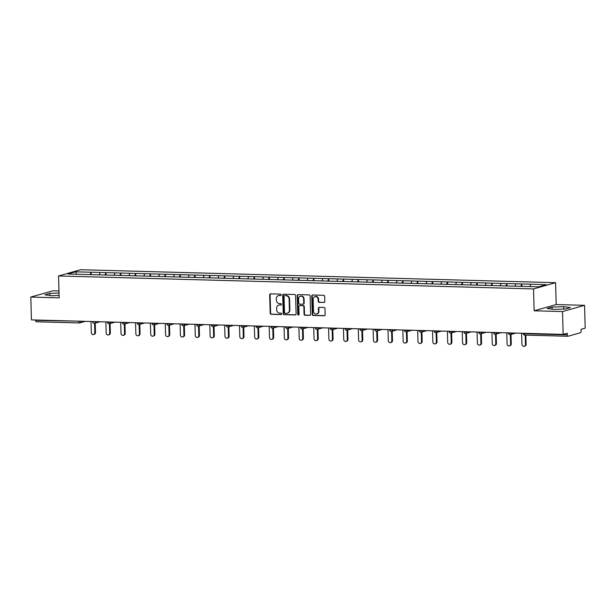 <?xml version="1.0" encoding="UTF-8"?>
<svg xmlns="http://www.w3.org/2000/svg" width="616" height="616" viewBox="0 0 616 616"><rect width="100%" height="100%" fill="white"/><g stroke="black" fill="none" stroke-linecap="round" stroke-linejoin="round"><path stroke-width="0.92" d="M281.173 294.864A0.724 0.647 -105.8 0 0 280.496 294.125L270.57 293.855A1.032 0.924 -105.8 0 0 269.662 294.856L270.178 313.259A1.032 0.924 -105.8 0 0 271.14 314.306L281.065 314.576A0.724 0.647 -105.8 0 0 281.704 313.883A0.724 0.647 -105.8 0 0 281.027 313.144L279.741 313.113A3.296 2.965 -105.8 0 1 276.661 309.756L276.623 308.223A3.296 2.965 -105.8 0 1 279.518 305.036L280.804 305.066A0.724 0.647 -105.8 0 0 280.765 303.634L279.479 303.603A3.296 2.965 -105.8 0 1 276.399 300.246L276.353 298.714A3.296 2.965 -105.8 0 1 279.256 295.526L280.534 295.557A0.724 0.647 -105.8 0 0 281.173 294.864M323.885 302.51A1.032 0.924 -105.8 0 0 324.794 301.517L324.647 296.35A1.032 0.924 -105.8 0 0 323.685 295.303L312.659 295.002A1.032 0.924 -105.8 0 0 311.758 296.003L312.266 314.406A1.032 0.924 -105.8 0 0 313.236 315.454L324.255 315.754A1.032 0.924 -105.8 0 0 325.163 314.761L324.986 308.524A1.032 0.924 -105.8 0 0 324.024 307.476L319.304 307.346A1.032 0.924 -105.8 0 0 318.403 308.339L318.487 311.434A2.757 2.479 -105.8 0 1 313.49 311.296L313.151 299.184A2.757 2.479 -105.8 0 1 318.149 299.314L318.202 301.34A1.032 0.924 -105.8 0 0 319.173 302.387L324.332 302.387A1.032 0.924 -105.8 0 0 324.347 302.387M534.141 310.795L562.508 311.565L563.147 334.38L31.439 319.881L30.8 297.066L59.167 297.836L58.551 275.96L533.533 288.919L534.141 310.795L556.194 304.558L555.586 282.682L533.533 288.919M295.595 295.557A1.032 0.924 -105.8 0 0 294.625 294.51L283.606 294.209A1.032 0.924 -105.8 0 0 282.698 295.21L283.214 313.613A1.032 0.924 -105.8 0 0 284.176 314.661L295.203 314.961A1.032 0.924 -105.8 0 0 296.103 313.968L295.595 295.557M298.136 294.61L309.155 294.91A1.032 0.924 -105.8 0 1 310.118 295.957L310.633 314.36A1.032 0.924 -105.8 0 1 309.725 315.361L305.012 315.23A1.032 0.924 -105.8 0 1 304.05 314.183L303.842 306.722A1.032 0.924 -105.8 0 0 302.88 305.667L299.746 305.582A1.032 0.924 -105.8 0 0 298.837 306.583L299.06 314.353A0.724 0.647 -105.8 0 1 297.751 314.314L297.228 295.603A1.032 0.924 -105.8 0 1 298.136 294.61M555.586 282.682L80.611 269.723L58.551 275.96M521.898 286.409L521.829 283.945L520.851 286.386M521.829 283.945L546.207 284.654L538.53 286.825L67.937 273.989L75.606 271.818L91.076 272.241L90.229 274.636M91.276 274.667L91.076 272.241M91.207 272.203L105.929 272.642L105.082 275.044M106.129 275.067L105.929 272.642M106.06 272.611L120.775 273.05L119.928 275.444M120.975 275.475L120.775 273.05M120.905 273.011L135.628 273.458L134.781 275.853M135.828 275.883L135.628 273.458M135.759 273.419L150.473 273.858L149.626 276.261M150.674 276.284L150.473 273.858M150.604 273.82L165.319 274.266L164.472 276.661M165.519 276.692L165.319 274.266M165.458 274.228L180.172 274.667L179.325 277.069M180.373 277.1L180.172 274.667M180.303 274.636L195.018 275.075L194.171 277.47M195.218 277.5L195.018 275.075M195.149 275.036L209.871 275.483L209.024 277.878M210.071 277.908L209.871 275.483M210.002 275.444L224.717 275.883L223.87 278.286M224.917 278.309L224.717 275.883M224.848 275.845L239.57 276.291L238.723 278.686M239.77 278.717L239.57 276.291M239.701 276.253L254.416 276.692L253.569 279.094M254.616 279.125L254.416 276.692M254.547 276.661L269.261 277.1L268.414 279.495M269.469 279.525L269.261 277.1M269.4 277.061L284.115 277.508L283.268 279.903M284.315 279.934L284.115 277.508M284.245 277.47L298.96 277.908L298.113 280.311M299.16 280.334L298.96 277.908M299.091 277.87L313.814 278.317L312.966 280.711M314.014 280.742L313.814 278.317M313.944 278.278L328.659 278.717L327.812 281.119M328.859 281.15L328.659 278.717M328.79 278.686L343.512 279.125L342.665 281.52M343.713 281.55L343.512 279.125M343.643 279.087L358.358 279.533L357.511 281.928M358.558 281.959L358.358 279.533M358.489 279.495L373.204 279.934L372.357 282.336M373.411 282.359L373.204 279.934M373.342 279.895L388.057 280.342L387.21 282.736M388.257 282.767L388.057 280.342M388.188 280.303L402.903 280.742L402.055 283.144M403.103 283.175L402.903 280.742M403.041 280.711L417.756 281.15L416.909 283.545M417.956 283.576L417.756 281.15M417.887 281.112L432.601 281.558L431.754 283.953M432.802 283.984L432.601 281.558M432.732 281.52L447.455 281.959L446.608 284.361M447.655 284.384L447.455 281.959M447.586 281.92L462.3 282.367L461.453 284.761M462.5 284.792L462.3 282.367M462.431 282.328L477.146 282.767L476.299 285.17M477.354 285.2L477.146 282.767M477.285 282.736L491.999 283.175L491.152 285.57M492.199 285.601L491.999 283.175M492.13 283.137L506.845 283.583L505.998 285.978M507.045 286.009L506.845 283.583M506.983 283.545L521.698 283.984M515.892 283.83L515.045 286.224M501.039 283.422L500.192 285.824M486.193 283.021L485.346 285.416M471.34 282.613L470.493 285.008M456.495 282.205L455.648 284.607M441.649 281.805L440.802 284.199M426.796 281.397L425.949 283.799M411.95 280.988L411.103 283.391M397.097 280.588L396.25 282.983M382.251 280.18L381.404 282.582M367.398 279.78L366.551 282.174M352.552 279.371L351.705 281.766M337.707 278.963L336.86 281.366M322.853 278.563L322.006 280.958M308.008 278.155L307.161 280.557M293.154 277.754L292.307 280.149M278.309 277.346L277.462 279.741M263.455 276.938L262.608 279.341M248.61 276.538L247.763 278.933M233.757 276.13L232.91 278.532M218.911 275.729L218.064 278.124M204.065 275.321L203.218 277.716M189.212 274.913L188.365 277.315M174.367 274.513L173.519 276.907M159.513 274.105L158.666 276.507M144.668 273.704L143.821 276.099M129.814 273.296L128.967 275.691M114.969 272.888L114.122 275.29M100.123 272.488L99.276 274.882M35.597 319.989L35.605 320.382L78.717 321.167M79.264 322.923L36.313 321.752A1.571 0.662 -88.4 0 1 36.228 321.768A1.571 0.662 -88.4 0 1 35.605 320.382M75.606 271.818L76.7 274.228M58.974 290.991L52.853 290.829L30.8 297.066M562.508 311.565L584.561 305.328L585.2 328.143L581.073 329.314L581.119 330.977A1.571 0.662 91.6 0 1 580.503 332.725L568.021 336.259A1.571 0.662 91.6 0 1 567.937 336.267A1.571 0.662 91.6 0 1 567.313 334.881L567.267 333.218L563.147 334.38M584.561 305.328L556.194 304.558M530.738 284.23L529.906 286.586M59.028 293.054L49.858 293.401L44.937 294.795L51.667 295.742L59.098 295.457M547.139 308.493L553.869 309.44L565.511 308.993L570.424 307.6L563.694 306.66L552.052 307.099L547.139 308.493M280.919 295.434L279.695 295.395A3.296 2.965 -105.8 0 0 278.886 295.495L278.447 295.626M278.709 305.136L279.156 305.005A3.296 2.965 -105.8 0 1 279.957 304.905L281.181 304.943M270.547 293.855A1.032 0.924 -105.8 0 0 270.108 294.725L270.616 313.136A1.032 0.924 -105.8 0 0 271.579 314.183L281.45 314.453M283.583 294.209A1.032 0.924 -105.8 0 0 283.137 295.087L283.653 313.49A1.032 0.924 -105.8 0 0 284.615 314.537L295.642 314.838A1.032 0.924 -105.8 0 0 295.665 314.838M284.669 295.672A0.724 0.647 -105.8 0 0 284.038 296.365L284.492 312.528A0.724 0.647 -105.8 0 0 285.162 313.259L286.517 313.298A3.296 2.965 -105.8 0 0 289.42 310.102L289.104 299.06A3.296 2.965 -105.8 0 0 286.024 295.711L285.116 295.549A0.724 0.647 -105.8 0 0 284.777 295.642M287.325 313.197L287.764 313.074A3.296 2.965 -105.8 0 0 289.859 309.979L289.42 310.102M285.116 295.549L286.471 295.58A3.296 2.965 -105.8 0 1 289.551 298.937L289.859 309.979M299.491 305.613L299.938 305.49A1.032 0.924 -105.8 0 1 300.185 305.459L303.318 305.544A1.032 0.924 -105.8 0 1 304.281 306.591L304.489 314.06A1.032 0.924 -105.8 0 0 305.451 315.107L310.171 315.238A1.032 0.924 -105.8 0 0 310.195 315.238M298.113 294.61A1.032 0.924 -105.8 0 0 297.667 295.48L298.19 314.191A0.724 0.647 -105.8 0 0 298.806 314.922M303.626 298.976A2.757 2.479 -105.8 0 0 298.621 298.837L298.745 303.103A1.032 0.924 -105.8 0 0 299.707 304.15L302.833 304.235A1.032 0.924 -105.8 0 0 303.742 303.241L303.626 298.976L304.065 298.845A2.757 2.479 -105.8 0 0 300.816 296.127L300.377 296.25M303.087 304.204L303.526 304.081A1.032 0.924 -105.8 0 0 304.181 303.118L303.742 303.241M304.065 298.845L304.181 303.118M314.899 296.596L315.338 296.473A2.757 2.479 -105.8 0 1 318.588 299.191L318.649 301.209A1.032 0.924 -105.8 0 0 319.612 302.264L324.332 302.387M316.74 314.021L317.178 313.89A2.757 2.479 -105.8 0 0 318.926 311.311L318.487 311.434M319.288 307.346A1.032 0.924 -105.8 0 0 318.842 308.216L318.926 311.311M312.635 295.002A1.032 0.924 -105.8 0 0 312.197 295.873L312.712 314.283A1.032 0.924 -105.8 0 0 313.675 315.33L324.701 315.631A1.032 0.924 -105.8 0 0 324.724 315.631L324.255 315.754M49.911 295.495L49.858 293.401M552.113 309.194L552.052 307.099M563.763 309.063L563.694 306.66M94.841 332.709L95.503 332.525A1.94 1.748 74.2 0 1 94.271 334.342L93.609 334.526A1.94 1.748 -105.8 0 0 94.841 332.709L94.579 323.308M91.006 321.506L91.322 332.609A1.94 1.748 -105.8 0 0 93.609 334.526M95.503 332.525L95.241 323.123M109.694 333.117L110.356 332.925A1.94 1.748 74.2 0 1 109.117 334.75L108.462 334.935A1.94 1.748 -105.8 0 0 109.694 333.117L109.425 323.716M105.86 321.906L106.168 333.017A1.94 1.748 -105.8 0 0 108.462 334.935M110.356 332.925L110.087 323.531M124.54 333.518L125.202 333.333A1.94 1.748 74.2 0 1 123.97 335.15L123.308 335.343A1.94 1.748 -105.8 0 0 124.54 333.518L124.278 324.124M120.705 322.314L121.021 333.425A1.94 1.748 -105.8 0 0 123.308 335.343M125.202 333.333L124.94 323.939M139.385 333.926L140.048 333.733A1.94 1.748 74.2 0 1 138.816 335.558L138.153 335.743A1.94 1.748 -105.8 0 0 139.385 333.926L139.124 324.524M135.559 322.722L135.867 333.826A1.94 1.748 -105.8 0 0 138.153 335.743M140.048 333.733L139.786 324.339M154.239 334.326L154.901 334.142A1.94 1.748 74.2 0 1 153.669 335.959L153.007 336.151A1.94 1.748 -105.8 0 0 154.239 334.326L153.977 324.932M150.404 323.123L150.72 334.234A1.94 1.748 -105.8 0 0 153.007 336.151M154.901 334.142L154.639 324.748M169.084 334.734L169.746 334.55A1.94 1.748 74.2 0 1 168.514 336.367L167.852 336.552A1.94 1.748 -105.8 0 0 169.084 334.734L168.822 325.333M165.257 323.531L165.565 334.634A1.94 1.748 -105.8 0 0 167.852 336.552M169.746 334.55L169.485 325.148M183.938 335.142L184.6 334.95A1.94 1.748 74.2 0 1 183.368 336.775L182.706 336.96A1.94 1.748 -105.8 0 0 183.938 335.142L183.676 325.741M180.103 323.931L180.411 335.042A1.94 1.748 -105.8 0 0 182.706 336.96M184.6 334.95L184.338 325.556M198.783 335.543L199.445 335.358A1.94 1.748 74.2 0 1 198.213 337.175L197.551 337.368A1.94 1.748 -105.8 0 0 198.783 335.543L198.521 326.149M194.956 324.339L195.264 335.45A1.94 1.748 -105.8 0 0 197.551 337.368M199.445 335.358L199.184 325.964M213.636 335.951L214.299 335.759A1.94 1.748 74.2 0 1 213.059 337.583L212.405 337.768A1.94 1.748 -105.8 0 0 213.636 335.951L213.375 326.549M209.802 324.748L210.11 335.851A1.94 1.748 -105.8 0 0 212.405 337.768M214.299 335.759L214.029 326.365M228.482 336.351L229.144 336.167A1.94 1.748 74.2 0 1 227.912 337.984L227.25 338.176A1.94 1.748 -105.8 0 0 228.482 336.351L228.22 326.957M224.648 325.148L224.963 336.259A1.94 1.748 -105.8 0 0 227.25 338.176M229.144 336.167L228.882 326.773M243.328 336.76L243.99 336.575A1.94 1.748 74.2 0 1 242.758 338.392L242.096 338.577A1.94 1.748 -105.8 0 0 243.328 336.76L243.066 327.358M239.501 325.556L239.809 336.659A1.94 1.748 -105.8 0 0 242.096 338.577M243.99 336.575L243.728 327.173M258.181 337.168L258.843 336.975A1.94 1.748 74.2 0 1 257.611 338.8L256.949 338.985A1.94 1.748 -105.8 0 0 258.181 337.168L257.919 327.766M254.346 325.956L254.662 337.067A1.94 1.748 -105.8 0 0 256.949 338.985M258.843 336.975L258.581 327.581M273.027 337.568L273.689 337.383A1.94 1.748 74.2 0 1 272.457 339.2L271.795 339.393A1.94 1.748 -105.8 0 0 273.027 337.568L272.765 328.174M269.2 326.365L269.508 337.476A1.94 1.748 -105.8 0 0 271.795 339.393M273.689 337.383L273.427 327.989M287.88 337.976L288.542 337.784A1.94 1.748 74.2 0 1 287.31 339.608L286.648 339.793A1.94 1.748 -105.8 0 0 287.88 337.976L287.618 328.574M284.045 326.773L284.353 337.876A1.94 1.748 -105.8 0 0 286.648 339.793M288.542 337.784L288.28 328.39M302.726 338.377L303.388 338.192A1.94 1.748 74.2 0 1 302.156 340.009L301.494 340.201A1.94 1.748 -105.8 0 0 302.726 338.377L302.464 328.983M298.899 327.173L299.207 338.284A1.94 1.748 -105.8 0 0 301.494 340.201M303.388 338.192L303.126 328.798M317.579 338.785L318.241 338.6A1.94 1.748 74.2 0 1 317.009 340.417L316.347 340.602A1.94 1.748 -105.8 0 0 317.579 338.785L317.317 329.383M313.744 327.581L314.052 338.692A1.94 1.748 -105.8 0 0 316.347 340.602M318.241 338.6L317.979 329.198M332.424 339.193L333.087 339A1.94 1.748 74.2 0 1 331.855 340.825L331.192 341.01A1.94 1.748 -105.8 0 0 332.424 339.193L332.163 329.791M328.59 327.981L328.906 339.093A1.94 1.748 -105.8 0 0 331.192 341.01M333.087 339L332.825 329.606M347.278 339.593L347.932 339.408A1.94 1.748 74.2 0 1 346.7 341.226L346.038 341.418A1.94 1.748 -105.8 0 0 347.278 339.593L347.008 330.199M343.443 328.39L343.751 339.501A1.94 1.748 -105.8 0 0 346.038 341.418M347.932 339.408L347.67 330.014M362.123 340.001L362.786 339.816A1.94 1.748 74.2 0 1 361.554 341.634L360.891 341.818A1.94 1.748 -105.8 0 0 362.123 340.001L361.861 330.6M358.289 328.798L358.604 339.901A1.94 1.748 -105.8 0 0 360.891 341.818M362.786 339.816L362.524 330.415M376.969 340.402L377.631 340.217A1.94 1.748 74.2 0 1 376.399 342.042L375.737 342.226A1.94 1.748 -105.8 0 0 376.969 340.402L376.707 331.008M373.142 329.198L373.45 340.309A1.94 1.748 -105.8 0 0 375.737 342.226M377.631 340.217L377.369 330.823M391.822 340.81L392.484 340.625A1.94 1.748 74.2 0 1 391.252 342.442L390.59 342.627A1.94 1.748 -105.8 0 0 391.822 340.81L391.56 331.408M387.988 329.606L388.296 340.717A1.94 1.748 -105.8 0 0 390.59 342.627M392.484 340.625L392.223 331.223M406.668 341.218L407.33 341.025A1.94 1.748 74.2 0 1 406.098 342.85L405.436 343.035A1.94 1.748 -105.8 0 0 406.668 341.218L406.406 331.816M402.841 330.007L403.149 341.118A1.94 1.748 -105.8 0 0 405.436 343.035M407.33 341.025L407.068 331.631M421.521 341.618L422.183 341.433A1.94 1.748 74.2 0 1 420.951 343.251L420.289 343.443A1.94 1.748 -105.8 0 0 421.521 341.618L421.259 332.224M417.687 330.415L417.995 341.526A1.94 1.748 -105.8 0 0 420.289 343.443M422.183 341.433L421.922 332.039M436.367 342.026L437.029 341.841A1.94 1.748 74.2 0 1 435.797 343.659L435.135 343.844A1.94 1.748 -105.8 0 0 436.367 342.026L436.105 332.625M432.532 330.823L432.848 341.926A1.94 1.748 -105.8 0 0 435.135 343.844M437.029 341.841L436.767 332.44M451.22 342.427L451.882 342.242A1.94 1.748 74.2 0 1 450.642 344.067L449.98 344.252A1.94 1.748 -105.8 0 0 451.22 342.427L450.95 333.033M447.385 331.223L447.693 342.334A1.94 1.748 -105.8 0 0 449.98 344.252M451.882 342.242L451.613 332.848M466.066 342.835L466.728 342.65A1.94 1.748 74.2 0 1 465.496 344.467L464.834 344.652A1.94 1.748 -105.8 0 0 466.066 342.835L465.804 333.433M462.231 331.631L462.547 342.742A1.94 1.748 -105.8 0 0 464.834 344.652M466.728 342.65L466.466 333.248M480.911 343.243L481.573 343.05A1.94 1.748 74.2 0 1 480.341 344.875L479.679 345.06A1.94 1.748 -105.8 0 0 480.911 343.243L480.649 333.841M477.084 332.032L477.392 343.143A1.94 1.748 -105.8 0 0 479.679 345.06M481.573 343.05L481.312 333.656M495.765 343.643L496.427 343.459A1.94 1.748 74.2 0 1 495.195 345.276L494.533 345.468A1.94 1.748 -105.8 0 0 495.765 343.643L495.503 334.249M491.93 332.44L492.238 343.551A1.94 1.748 -105.8 0 0 494.533 345.468M496.427 343.459L496.165 334.065M510.61 344.051L511.272 343.867A1.94 1.748 74.2 0 1 510.04 345.684L509.378 345.869A1.94 1.748 -105.8 0 0 510.61 344.051L510.348 334.65M506.783 332.848L507.091 343.951A1.94 1.748 -105.8 0 0 509.378 345.869M511.272 343.867L511.01 334.465M525.463 344.452L526.126 344.267A1.94 1.748 74.2 0 1 524.894 346.092L524.231 346.277A1.94 1.748 -105.8 0 0 525.463 344.452L525.202 335.104M521.629 333.248L521.937 344.359A1.94 1.748 -105.8 0 0 524.231 346.277M526.126 344.267L525.864 335.119M85.254 321.344L79.818 322.884A1.571 1.417 -105.8 0 1 79.433 322.93A1.571 0.662 -88.4 0 1 79.349 322.946A1.571 0.662 -88.4 0 1 78.725 321.552L81.404 321.244M567.844 336.251L524.901 335.081A1.571 0.662 91.6 0 1 524.817 335.096L567.937 336.267M524.185 333.318L524.193 333.71L567.313 334.881M524.193 333.71A1.571 0.662 91.6 0 0 524.817 335.096A1.571 1.571 0 0 1 523.284 333.564L524.193 333.71M80.812 321.229L80.819 321.406A1.571 1.417 -105.8 0 1 79.818 322.884A1.571 1.571 0 0 1 79.349 322.946L36.228 321.768M95.657 321.629L92.662 321.814A1.571 1.571 0 0 0 94.664 323.285A1.571 1.417 -105.8 0 0 95.665 321.814L96.25 321.644M110.51 322.037L111.103 322.053M125.356 322.438L125.949 322.461M140.209 322.846L140.794 322.861M155.055 323.254L155.648 323.269M169.908 323.654L170.493 323.67M184.754 324.062L185.347 324.078M199.607 324.463L200.192 324.486M214.453 324.871L215.046 324.886M229.298 325.279L229.891 325.294M244.152 325.679L244.737 325.695M258.997 326.087L259.59 326.103M273.851 326.488L274.436 326.511M288.696 326.896L289.289 326.911M303.549 327.304L304.135 327.319M318.395 327.704L318.988 327.72M333.241 328.112L333.834 328.128M348.094 328.513L348.687 328.536M362.94 328.921L363.532 328.936M377.793 329.329L378.378 329.344M392.638 329.729L393.231 329.745M407.492 330.137L408.077 330.153M422.337 330.546L422.93 330.561M437.183 330.946L437.776 330.961M452.036 331.354L452.629 331.37M466.882 331.755L467.475 331.77M481.735 332.163L482.32 332.178M496.581 332.571L497.174 332.586M511.434 332.971L512.019 332.986M94.279 323.338A1.571 1.417 -105.8 0 0 94.664 323.285L100.1 321.752M108.424 322.368L107.515 322.222A1.571 1.571 0 0 0 109.517 323.693A1.571 1.417 -105.8 0 0 110.518 322.214L108.424 322.368M109.132 323.739A1.571 1.417 -105.8 0 0 109.517 323.693L114.946 322.16M123.277 322.769L122.361 322.63A1.571 1.571 0 0 0 124.363 324.101A1.571 1.417 -105.8 0 0 125.364 322.622L123.277 322.769M123.978 324.147A1.571 1.417 -105.8 0 0 124.363 324.101L129.799 322.561M138.123 323.177L137.214 323.03A1.571 1.571 0 0 0 139.216 324.501A1.571 1.417 -105.8 0 0 140.209 323.03L138.123 323.177M138.831 324.555A1.571 1.417 -105.8 0 0 139.216 324.501L144.644 322.969M152.976 323.577L152.06 323.439A1.571 1.571 0 0 0 154.062 324.909A1.571 1.417 -105.8 0 0 155.063 323.431L152.976 323.577M153.677 324.955A1.571 1.417 -105.8 0 0 154.062 324.909L159.498 323.369M167.821 323.985L166.913 323.839A1.571 1.571 0 0 0 168.915 325.317A1.571 1.417 -105.8 0 0 169.908 323.839L167.821 323.985M168.53 325.364A1.571 1.417 -105.8 0 0 168.915 325.317L174.343 323.777M182.667 324.393L181.759 324.247A1.571 1.571 0 0 0 183.761 325.718A1.571 1.417 -105.8 0 0 184.761 324.239L182.667 324.393M183.376 325.764A1.571 1.417 -105.8 0 0 183.761 325.718L189.197 324.185M197.52 324.794L196.604 324.655A1.571 1.571 0 0 0 198.606 326.126A1.571 1.417 -105.8 0 0 199.607 324.647L197.52 324.794M198.221 326.172A1.571 1.417 -105.8 0 0 198.606 326.126L204.042 324.586M212.366 325.202L211.457 325.055A1.571 1.571 0 0 0 213.459 326.526A1.571 1.417 -105.8 0 0 214.46 325.055L212.366 325.202M213.074 326.58A1.571 1.417 -105.8 0 0 213.459 326.526L218.888 324.994M227.219 325.602L226.303 325.464A1.571 1.571 0 0 0 228.305 326.934A1.571 1.417 -105.8 0 0 229.306 325.456L227.219 325.602M227.92 326.981A1.571 1.417 -105.8 0 0 228.305 326.934L233.741 325.394M242.065 326.01L241.156 325.872A1.571 1.571 0 0 0 243.158 327.342A1.571 1.417 -105.8 0 0 244.152 325.864L242.065 326.01M242.773 327.389A1.571 1.417 -105.8 0 0 243.158 327.342L248.587 325.802M256.918 326.418L256.002 326.272A1.571 1.571 0 0 0 258.004 327.743A1.571 1.417 -105.8 0 0 259.005 326.264L256.918 326.418M257.619 327.789A1.571 1.417 -105.8 0 0 258.004 327.743L263.44 326.21M271.764 326.819L270.855 326.68A1.571 1.571 0 0 0 272.857 328.151A1.571 1.417 -105.8 0 0 273.851 326.673L271.764 326.819M272.472 328.197A1.571 1.417 -105.8 0 0 272.857 328.151L278.286 326.611M286.609 327.227L285.701 327.081A1.571 1.571 0 0 0 287.703 328.551A1.571 1.417 -105.8 0 0 288.704 327.081L286.609 327.227M287.318 328.605A1.571 1.417 -105.8 0 0 287.703 328.551L293.139 327.019M301.463 327.635L300.546 327.489A1.571 1.571 0 0 0 302.548 328.959A1.571 1.417 -105.8 0 0 303.549 327.481L301.463 327.635M302.163 329.006A1.571 1.417 -105.8 0 0 302.548 328.959L307.985 327.419M316.308 328.035L315.4 327.897A1.571 1.571 0 0 0 317.402 329.368A1.571 1.417 -105.8 0 0 318.403 327.889L316.308 328.035M317.017 329.414A1.571 1.417 -105.8 0 0 317.402 329.368L322.83 327.827M331.162 328.444L330.245 328.297A1.571 1.571 0 0 0 332.247 329.768A1.571 1.417 -105.8 0 0 333.248 328.29L331.162 328.444M331.862 329.814A1.571 1.417 -105.8 0 0 332.247 329.768L337.684 328.236M346.007 328.844L345.099 328.705A1.571 1.571 0 0 0 347.101 330.176A1.571 1.417 -105.8 0 0 348.102 328.698L346.007 328.844M346.716 330.222A1.571 1.417 -105.8 0 0 347.101 330.176L352.529 328.636M360.861 329.252L359.944 329.106A1.571 1.571 0 0 0 361.946 330.576A1.571 1.417 -105.8 0 0 362.947 329.106L360.861 329.252M361.561 330.63A1.571 1.417 -105.8 0 0 361.946 330.576L367.382 329.044M375.706 329.66L374.798 329.514A1.571 1.571 0 0 0 376.8 330.985A1.571 1.417 -105.8 0 0 377.793 329.506L375.706 329.66M376.415 331.031A1.571 1.417 -105.8 0 0 376.8 330.985L382.228 329.445M390.552 330.06L389.643 329.922A1.571 1.571 0 0 0 391.645 331.393A1.571 1.417 -105.8 0 0 392.646 329.914L390.552 330.06M391.26 331.439A1.571 1.417 -105.8 0 0 391.645 331.393L397.081 329.853M405.405 330.469L404.489 330.322A1.571 1.571 0 0 0 406.491 331.793A1.571 1.417 -105.8 0 0 407.492 330.322L405.405 330.469M406.106 331.839A1.571 1.417 -105.8 0 0 406.491 331.793L411.927 330.261M420.251 330.869L419.342 330.73A1.571 1.571 0 0 0 421.344 332.201A1.571 1.417 -105.8 0 0 422.345 330.723L420.251 330.869M420.959 332.247A1.571 1.417 -105.8 0 0 421.344 332.201L426.78 330.661M435.104 331.277L434.188 331.131A1.571 1.571 0 0 0 436.19 332.601A1.571 1.417 -105.8 0 0 437.191 331.131L435.104 331.277M435.805 332.655A1.571 1.417 -105.8 0 0 436.19 332.601L441.626 331.069M449.95 331.685L449.041 331.539A1.571 1.571 0 0 0 451.043 333.01A1.571 1.417 -105.8 0 0 452.044 331.531L449.95 331.685M450.658 333.056A1.571 1.417 -105.8 0 0 451.043 333.01L456.471 331.47M464.803 332.086L463.887 331.947A1.571 1.571 0 0 0 465.888 333.418A1.571 1.417 -105.8 0 0 466.89 331.939L464.803 332.086M465.503 333.464A1.571 1.417 -105.8 0 0 465.888 333.418L471.325 331.878M479.648 332.494L478.74 332.347A1.571 1.571 0 0 0 480.742 333.818A1.571 1.417 -105.8 0 0 481.735 332.347L479.648 332.494M480.357 333.864A1.571 1.417 -105.8 0 0 480.742 333.818L486.17 332.286M494.494 332.894L493.585 332.755A1.571 1.571 0 0 0 495.587 334.226A1.571 1.417 -105.8 0 0 496.588 332.748L494.494 332.894M495.202 334.272A1.571 1.417 -105.8 0 0 495.587 334.226L501.024 332.686M509.347 333.302L508.431 333.156A1.571 1.571 0 0 0 510.433 334.627A1.571 1.417 -105.8 0 0 511.434 333.156L509.347 333.302M510.056 334.68A1.571 1.417 -105.8 0 0 510.433 334.627L515.869 333.094M279.695 295.395L279.256 295.526M279.957 304.905L279.518 305.036M271.579 314.183L271.14 314.306M270.616 313.136L270.178 313.259M270.108 294.725L269.662 294.856M295.642 314.838L295.203 314.961M284.615 314.537L284.176 314.661M283.653 313.49L283.214 313.613M283.137 295.087L282.698 295.21M289.551 298.937L289.104 299.06M286.471 295.58L286.024 295.711M310.171 315.238L309.725 315.361M305.451 315.107L305.012 315.23M304.489 314.06L304.05 314.183M304.281 306.591L303.842 306.722M303.318 305.544L302.88 305.667M300.185 305.459L299.746 305.582M298.19 314.191L297.751 314.314M297.667 295.48L297.228 295.603M319.612 302.264L319.173 302.387M318.649 301.209L318.202 301.34M318.588 299.191L318.149 299.314M318.842 308.216L318.403 308.339M313.675 315.33L313.236 315.454M312.712 314.283L312.266 314.406M312.197 295.873L311.758 296.003M284.939 295.565L284.492 295.695"/></g></svg>

